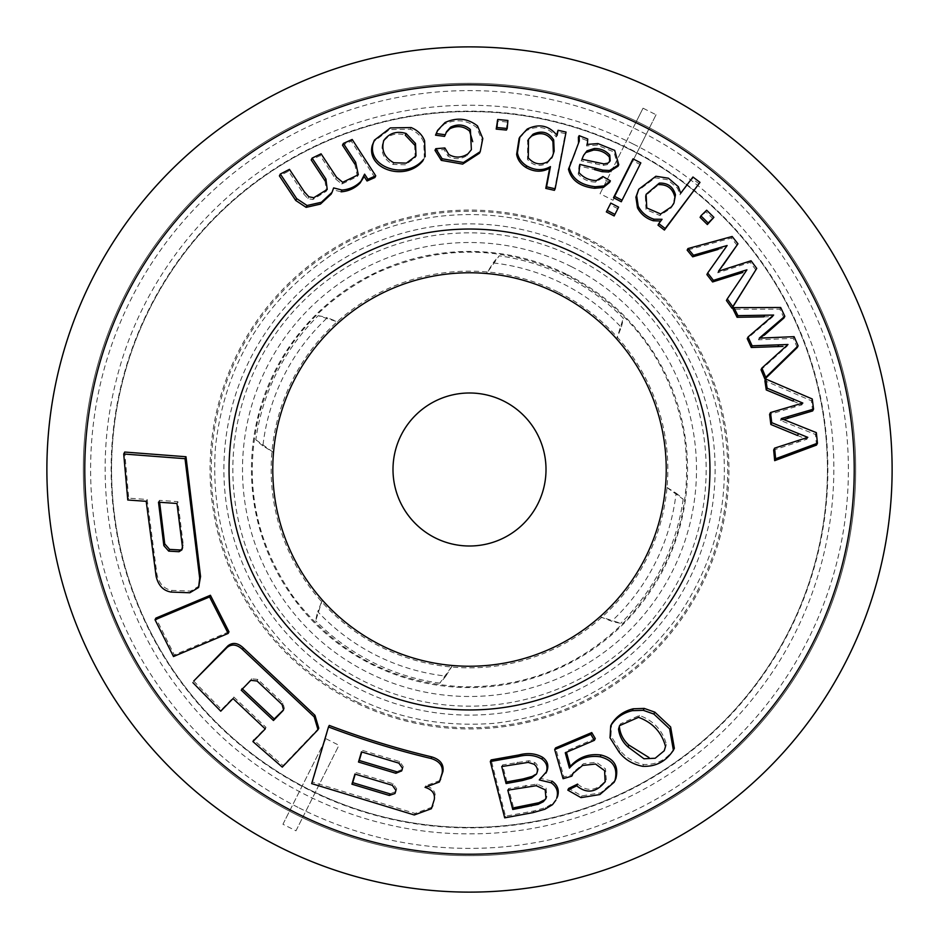 <?xml version="1.0" encoding="UTF-8"?>
<svg xmlns="http://www.w3.org/2000/svg" width="939" height="939" viewBox="0 0 939 939"><rect width="100%" height="100%" fill="white"/><g stroke="black" fill="none" stroke-linecap="round" stroke-linejoin="round"><path stroke-width="0.7" stroke-dasharray="4.7 3.52" d="M577.532 254.68A240.454 240.454 0 0 1 601.523 670.469A240.454 240.454 0 0 1 229.445 483.35A240.454 240.454 0 0 1 577.532 254.68M424.346 158.386L423.782 142.435C421.411 136.413 416.928 132.012 410.32 129.23L389.509 129.594L373.546 141.883M506.403 130.075L507.107 122.047L496.895 121.072M617.991 166.273L613.942 151.954L597.157 145.122L586.605 145.944L586.957 140.545L578.389 137.188M609.622 182.401L602.122 178.093L595.713 182.084C588.636 181.99 582.802 179.349 578.224 174.161L579.034 165.933L594.504 169.607M578.53 142.622L574.21 154.36M614.153 215.958L617.803 208.681L610.01 204.632L610.784 203.094M607.122 210.359L606.348 211.909M713.1 218.893L705.858 211.768L700.107 217.414M797.258 347.536L793.244 338.357L758.454 339.812L764.24 335.235M787.985 344.496L787.128 346.186L761.024 369.766M763.865 316.83L772.797 316.713L747.244 338.639M783.995 317.957L779.851 309.142L733.101 309.26M577.602 784.088C587.685 792.34 597.239 790.873 606.254 779.687L605.491 768.853L596.418 762.268L583.459 763.712L573.588 771.952L572.708 774.417L563.94 776.999L555.559 747.914M595.279 738.547L566.135 751.047L565.266 752.773M614.998 780.509L600.76 792.809L581.84 795.896L568.67 788.431M556.71 798.537L553.329 803.021L545.77 807.552L533.892 810.956L505.511 816.226L491.132 759.921M546.733 771.471L540.125 778.267L551.991 781.095M199.432 585.83L190.676 591.089L171.931 590.385C164.125 589.046 159.137 583.776 156.966 574.551L147.141 499.478L128.702 498.151L124.699 452.046M228.987 631.806L174.302 654.929L155.886 618.108M432.186 807.141L415.061 813.42L312.441 782.058L329.272 725.413M440.145 780.45L425.837 785.755C432.926 787.985 436.001 792.07 435.062 798.009M193.704 681.057L221.534 709.626L233.834 697.008L266.019 727.385L253.718 740.038L283.062 765.59L318.779 728.171M674.343 748.301C666.983 759.592 656.725 764.992 643.579 764.487C633.696 762.386 625.867 757.691 620.08 750.378L610.913 736.012L611.629 724.004L610.714 725.824M816.519 445.074L815.404 434.464L780.368 420.379L783.736 419.545M797.54 435.52L806.883 439.217L773.654 450.016M793.021 401.047L801.929 404.838L769.593 414.345M812.658 410.918L811.355 400.765L764.886 380.753M755.942 270.033L750.226 262.38L717.725 272.803L722.208 266.946M746.928 269.798L726.434 300.527M717.912 249.504L726.328 247.098L706.891 274.575M737.162 245.396L731.352 238.06L687.16 250.138M699.203 183.927L692.172 178.551L679.93 194.784L677.594 188.305L667.629 179.748L655.129 177.8L637.98 190.793M662.054 219.28L658.016 225.16M621.289 201.768L640.058 164.442L632.252 160.405L633.027 158.855M556.71 134.817L556.287 136.988C548.306 127.011 538.34 124.899 526.403 130.638L519.067 138.62M554.386 190.335L565.278 133.62L557.273 131.847M444.523 136.401L446.471 131.789M480.216 151.648L482.024 140.122L476.73 127.563C467.012 119.887 456.166 118.748 444.206 124.159L436.835 131.941M471.378 149.688L467.188 155.428C460.791 159.513 454.394 159.747 447.997 156.109L444.065 149.583L434.98 150.322M374.884 177.53L351.315 141.19L342.489 145.181M362.501 179.466L364.602 174.161M331.162 194.115L332.735 189.713L341.092 191.826M325.011 180.804L326.314 191.227L312.84 199.549L307.898 198.587L303.532 193.798L288.531 171.203L279.399 175.886M354.754 163.961L357.43 176.473L341.819 184.056L335.599 178.985L320.187 155.592L311.208 159.912M325.95 738.735L338.967 745.284L295.961 830.804L282.944 824.254L325.95 738.735L290.198 809.817A384.661 384.661 0 0 1 125.849 296.677A384.661 384.661 0 0 1 635.773 122.633L600.033 193.716L613.05 200.265L648.802 129.183A384.661 384.661 0 0 1 813.151 642.323A384.661 384.661 0 0 1 303.227 816.367L338.967 745.284M295.961 830.804L303.227 816.367M282.944 824.254L290.198 809.817M557.883 293.743A196.732 196.732 0 0 1 577.52 633.931A196.732 196.732 0 0 1 273.096 480.838A196.732 196.732 0 0 1 557.883 293.743M659.366 91.94A422.609 422.609 0 0 1 701.539 822.717A422.609 422.609 0 0 1 47.584 493.844A422.609 422.609 0 0 1 659.366 91.94M635.773 122.633L643.039 108.196L656.056 114.746L648.802 129.183M643.004 124.488A386.187 386.187 0 0 1 681.538 792.258A386.187 386.187 0 0 1 83.958 491.743A386.187 386.187 0 0 1 643.004 124.488A386.187 386.187 0 0 0 124.488 295.996A386.187 386.187 0 0 0 295.996 814.512A386.187 386.187 0 0 0 814.512 643.004A386.187 386.187 0 0 0 643.004 124.488A386.187 386.187 0 0 0 124.488 295.996A386.187 386.187 0 0 0 295.996 814.512A386.187 386.187 0 0 0 814.512 643.004A386.187 386.187 0 0 0 643.004 124.488M643.039 108.196L600.033 193.716M656.056 114.746L613.05 200.265M146.214 501.32L147.141 499.478M127.774 500.006L128.702 498.151M173.492 656.549L174.302 654.929M311.666 783.607L312.441 782.058M425.038 787.328L425.837 785.755M220.747 711.199L221.534 709.626M233.036 698.581L233.834 697.008M265.244 728.934L266.019 727.385M282.287 767.128L283.062 765.59M504.689 817.857L505.511 816.226M539.279 779.945L540.125 778.267M563.083 778.713L563.94 776.999M815.404 434.464L816.331 432.621M806.883 439.217L807.81 437.363M801.929 404.838L802.833 403.054M811.355 400.765L812.247 398.981M780.368 420.379L781.283 418.571M793.244 338.357L794.101 336.667M772.797 316.713L773.63 315.058M779.851 309.142L780.673 307.487M758.454 339.812L759.299 338.146M750.226 262.38L751.036 260.772M726.328 247.098L727.126 245.513M731.352 238.06L732.15 236.475M717.725 272.803L718.523 271.207M705.858 211.768L706.644 210.207M692.172 178.551L692.947 177.002M679.93 194.784L680.705 193.234M617.803 208.681L618.59 207.143M640.058 164.442L640.832 162.893M586.605 145.944L587.38 144.395M586.957 140.545L587.732 138.995M579.034 165.933L579.809 164.384M602.122 178.093L602.897 176.544M556.287 136.988L557.073 135.439M565.278 133.62L566.053 132.07M507.107 122.047L507.905 120.474M444.065 149.583L444.875 147.963M351.315 141.19L352.184 139.465M332.735 189.713L333.638 187.917M288.531 171.203L289.458 169.36M312.84 199.549L313.767 197.718M320.187 155.592L321.079 153.808M341.819 184.056L342.7 182.283M390.108 793.889L395.941 791.436L396.716 788.807L393.101 783.748L355.705 772.504L354.93 774.053M283.801 709.109L284.341 708.311L282.909 703.029L257.849 679.437L251.593 678.768L242.403 688.956M241.241 690.165L242.027 688.592M536.944 773.196L537.331 772.421C539.092 768.618 538.293 765.344 534.925 762.585L529.009 760.731L502.565 764.921L506.919 781.917M537.331 772.421L536.685 773.724M501.743 766.553L502.565 764.921M528.176 762.398L529.009 760.731M534.08 764.252L534.925 762.585M544.197 800.028L546.838 796.871L546.075 788.103L537.085 784.042L508.609 788.525L513.574 807.857M507.788 790.169L508.609 788.525M536.251 785.708L537.085 784.042M664.225 750.777L666.444 744.592C662.758 730.495 653.779 720.776 639.482 715.436L620.491 723.828L619.458 727.244M638.532 717.326L639.482 715.436M674.683 196.357L673.216 204.514L670.763 208.329L659.894 215.524L646.009 209.514L645.328 195.899L658.579 184.654M609 156.649L609.434 162.377L607.204 164.665L603.131 165.428L581.182 160.804L582.931 156.719L586.218 152.411M581.182 160.804L581.957 159.254M553.376 152.717L551.627 158.104L547.05 163.28C539.596 167.025 533.082 165.745 527.507 159.43L527.718 140.909L532.213 135.815M414.662 145.087L415.179 157.552L405.554 164.783L392.948 164.442C383.57 159.313 380.248 151.883 382.959 142.141C388.488 134.711 395.929 132.376 405.284 135.146M179.924 549.972L182.776 548.094L183.293 544.937L177.87 501.649L159.43 500.346L159.63 502.271M176.955 503.48L177.87 501.649M158.503 502.189L159.43 500.346M396.657 771.741L402.502 769.276L403.277 766.647L399.662 761.599L362.266 750.343L361.492 751.881M401.153 435.133A76.505 76.505 0 0 0 473.913 545.876A76.505 76.505 0 0 0 533.446 427.491A76.505 76.505 0 0 0 401.153 435.133M262.908 445.849A72.866 72.866 0 0 1 255.831 439.769A215.724 215.724 0 0 1 318.227 315.704L338.979 322.3A196.732 196.732 0 0 1 486.508 273.507L493.151 262.908A207.942 207.942 0 0 1 621.242 327.324L616.7 338.979A196.732 196.732 0 0 1 665.493 486.508L676.092 493.151A207.942 207.942 0 0 1 611.676 621.242L600.021 616.7A196.732 196.732 0 0 1 452.492 665.493L445.849 676.092A207.942 207.942 0 0 1 317.758 611.676L322.3 600.021A196.732 196.732 0 0 1 273.507 452.492L262.908 445.849A207.942 207.942 0 0 1 327.324 317.758L338.979 322.3A196.732 196.732 0 0 1 486.508 273.507L499.231 255.831A215.724 215.724 0 0 1 623.296 318.227A72.866 72.866 0 0 1 621.242 327.324M579.844 250.079A245.595 245.595 0 0 1 604.352 674.765A245.595 245.595 0 0 1 224.304 483.644A245.595 245.595 0 0 1 579.844 250.079M318.227 315.704A72.866 72.866 0 0 1 327.324 317.758M255.831 439.769L273.507 452.492A196.732 196.732 0 0 0 322.3 600.021L315.704 620.773A72.866 72.866 0 0 1 317.758 611.676M676.092 493.151A72.866 72.866 0 0 1 683.169 499.231L665.493 486.508A196.732 196.732 0 0 0 616.7 338.979L623.296 318.227M493.151 262.908A72.866 72.866 0 0 1 499.231 255.831M445.849 676.092A72.866 72.866 0 0 1 439.769 683.169L452.492 665.493A196.732 196.732 0 0 0 600.021 616.7L620.773 623.296A72.866 72.866 0 0 1 611.676 621.242M683.169 499.231A215.724 215.724 0 0 1 620.773 623.296M439.769 683.169A215.724 215.724 0 0 1 315.704 620.773M630.315 149.724A357.935 357.935 0 0 1 666.021 768.654A357.935 357.935 0 0 1 112.164 490.123A357.935 357.935 0 0 1 630.315 149.724A357.935 357.935 0 0 1 666.021 768.654A357.935 357.935 0 0 1 112.164 490.123A357.935 357.935 0 0 1 630.315 149.724M558.611 292.299A198.352 198.352 0 0 1 646.701 558.611A198.352 198.352 0 0 1 380.389 646.701A198.352 198.352 0 0 1 292.299 380.389A198.352 198.352 0 0 1 558.611 292.299M567.461 274.693A218.048 218.048 0 0 1 589.223 651.748A218.048 218.048 0 0 1 251.805 482.059A218.048 218.048 0 0 1 567.461 274.693M363.182 680.928A236.651 236.651 0 0 0 705.764 455.861A236.651 236.651 0 0 0 339.566 271.711A236.651 236.651 0 0 0 363.182 680.928M357.876 702.349A258.225 258.225 0 0 1 237.72 355.681A258.225 258.225 0 0 1 585.513 238.811A258.225 258.225 0 0 1 701.28 583.319A258.225 258.225 0 0 1 357.876 702.349M586.053 237.72A259.434 259.434 0 0 1 611.946 686.327A259.434 259.434 0 0 1 210.5 484.442A259.434 259.434 0 0 1 586.053 237.72M299.271 807.998A378.898 378.898 0 0 0 847.764 447.668A378.898 378.898 0 0 0 261.465 152.822A378.898 378.898 0 0 0 299.271 807.998M156.109 576.264L156.966 574.551M171.086 592.063L171.931 590.385M189.831 592.767L190.676 591.089M414.275 814.982L415.061 813.42M316.631 731.681L317.405 730.131M533.059 812.622L533.892 810.956M544.937 809.23L545.77 807.552M552.484 804.7L553.329 803.021M580.971 797.622L581.84 795.896M619.165 752.198L620.08 750.378M642.663 766.318L643.579 764.487M610.01 737.819L610.913 736.012M797.88 442.128L798.819 440.274M793.924 407.221L794.817 405.437M780.063 352.559L780.919 350.857M766.482 322.171L767.316 320.516M740.789 279.27L741.599 277.662M721.528 253.929L722.326 252.345M677.594 188.305L678.381 186.755M597.157 145.122L597.932 143.573M578.224 174.161L578.999 172.612M595.713 182.084L596.488 180.546M526.403 130.638L527.19 129.077M444.206 124.159L445.027 122.528M476.73 127.563L477.54 125.967M447.997 156.109L448.819 154.489M467.188 155.428L467.998 153.82M423.782 142.435L424.604 140.791M410.32 129.23L411.153 127.563M303.532 193.798L304.459 191.955M307.898 198.587L308.825 196.756M335.599 178.985L336.491 177.213M395.941 790.368L396.716 788.807M395.155 792.997L395.941 791.436M392.326 785.309L393.101 783.748M282.123 704.579L282.909 703.029M250.795 680.341L251.593 678.768M257.063 681.01L257.849 679.437M516.591 763.853L517.412 762.198M525.03 786.964L525.863 785.309M665.493 746.493L666.444 744.592M659.894 215.524L660.669 213.975M670.763 208.329L671.549 206.78M582.18 158.409L582.955 156.86M595.514 163.75L596.288 162.212M603.131 165.428L603.906 163.891M607.204 164.665L607.991 163.128M547.05 163.28L547.824 161.719M527.507 159.43L528.293 157.869M392.948 164.442L393.793 162.764M182.412 546.686L183.293 544.937M402.491 768.208L403.277 766.647M401.716 770.837L402.502 769.276M398.875 763.149L399.662 761.599M630.515 149.324A358.381 358.381 0 0 1 666.267 769.029A358.381 358.381 0 0 1 111.718 490.146A358.381 358.381 0 0 1 630.515 149.324M571.487 266.699A227.003 227.003 0 0 1 672.301 571.487A227.003 227.003 0 0 1 367.513 672.301A227.003 227.003 0 0 1 266.699 367.513A227.003 227.003 0 0 1 571.487 266.699M584.081 241.663C656.854 280.327 702.079 339.906 719.755 420.39C732.22 489.278 719.368 553.059 681.186 611.735C635.644 676.608 573.541 713.793 494.841 723.265C412.679 729.615 342.571 703.546 284.517 645.058C233.118 588.87 210.101 522.8 215.489 446.847C224.644 364.942 263.389 300.961 331.713 254.903C405.765 206.427 505.37 201.204 584.081 241.663M572.72 773.677L573.588 771.952M326.326 191.239L327.23 189.443M357.454 176.485L358.322 174.748M394.955 793.525L395.73 791.964M283.578 709.872L284.353 708.323M546.029 798.561L546.874 796.882M619.529 725.647L620.456 723.816M645.328 195.899L646.102 194.35M673.181 204.502L673.967 202.941M582.955 156.731L583.729 155.181M609.481 162.4L610.256 160.851M551.627 158.104L552.402 156.543M415.238 157.588L416.071 155.921M181.99 549.89L182.87 548.153M401.505 771.353L402.291 769.804M633.179 144.019C537.801 95.379 420.836 92.327 323.051 135.909C221.205 179.877 142.505 273.014 116.154 380.764C88.466 488.174 113.83 607.451 182.812 694.308C250.713 782.011 360.517 835.088 471.425 833.82C582.344 833.914 691.574 779.687 758.548 691.268C826.602 603.683 850.711 484.148 821.895 377.032C796.202 277.075 725.612 189.924 633.179 144.019M567.179 275.268C503.727 245.114 439.957 244.457 375.893 273.272C315.504 303.602 276.418 351.35 258.636 416.54C243.506 482.4 255.396 542.965 294.283 598.213C337.136 653.884 393.652 683.428 463.819 686.832C528.739 687.348 583.718 664.225 628.766 617.486C675.423 564.961 693.851 503.926 684.05 434.358C670.493 362.665 631.536 309.635 567.179 275.268"/><path stroke-width="1.41" d="M557.883 293.743A196.732 196.732 0 0 1 577.52 633.931A196.732 196.732 0 0 1 273.096 480.838A196.732 196.732 0 0 1 557.883 293.743M642.346 125.791A384.72 384.72 0 0 1 680.74 791.049A384.72 384.72 0 0 1 85.414 491.66A384.72 384.72 0 0 1 642.346 125.791M374.379 140.181L372.208 145.545C366.14 169.302 405.695 182.154 422.785 160.909L423.618 159.254C406.622 180.405 367.079 167.741 373.065 143.843L374.391 140.181L390.354 127.915L411.153 127.563C417.749 130.357 422.245 134.77 424.604 140.791L425.179 156.743M497.693 119.488L496.203 129.101L506.403 130.075L507.201 128.502L496.989 127.516L497.693 119.488L507.905 120.474L507.201 128.502M595.279 168.058L594.504 169.607L602.11 171.673L608.801 172.025L617.991 166.273L618.766 164.736L609.575 170.475L602.885 170.135L579.809 164.384L578.999 172.612C583.565 177.8 589.399 180.441 596.488 180.546L602.897 176.544L610.397 180.863L604.094 185.934L595.338 186.732C580.795 185.1 572.097 178.762 569.245 167.705L579.304 141.073L579.163 135.639L587.732 138.995L587.38 144.395L597.932 143.573L614.693 150.381L618.766 164.736M574.985 152.811L568.459 169.255C571.252 180.265 579.95 186.603 594.563 188.281L603.319 187.483L609.622 182.401L610.397 180.863M579.163 135.639L578.389 137.188L578.53 142.622L579.304 141.073M610.01 204.632L606.348 211.909L614.153 215.958L614.928 214.421L607.122 210.359L610.784 203.094L618.59 207.143L614.928 214.421M700.893 215.853L700.107 217.414L707.349 224.538L713.886 217.332L708.147 222.977L700.893 215.853L706.644 210.207L713.886 217.332M761.881 368.065L761.024 369.766L764.886 379.051L797.258 347.536L798.115 345.834L765.766 377.325L761.881 368.065L787.985 344.496L752.139 345.81L748.078 336.972L773.63 315.058L737.913 315.657L733.922 307.628L780.673 307.487L784.828 316.29L759.299 338.146L794.101 336.667L798.115 345.834M748.078 336.972L747.244 338.639L751.294 347.489L782.973 346.397M733.922 307.628L733.101 309.26L737.08 317.288L763.865 316.83L764.686 315.175M765.074 333.556L764.24 335.235L783.995 317.957L784.828 316.29M568.67 788.431L577.602 784.088L576.734 785.814L567.813 790.145L568.67 788.431M554.691 749.627L555.559 747.914L591.746 732.584L595.279 738.547L594.387 740.331L590.854 734.357L554.691 749.627L563.083 778.713L571.839 776.142L572.708 774.417M566.463 752.268L570.302 766.353C578.588 757.163 588.835 753.383 601.03 755.015C613.871 758.301 618.836 766.095 615.925 778.384L614.998 780.509M491.132 759.921L518.938 754.956C527.882 752.597 535.805 753.395 542.719 757.374C547.695 761.095 549.033 765.79 546.733 771.471L545.888 773.161C548.188 767.503 546.85 762.808 541.873 759.064C534.96 755.073 527.037 754.263 518.105 756.611L490.311 761.541L491.132 759.921M551.146 782.786L551.991 781.095C557.602 784.992 559.456 790.157 557.531 796.601L556.686 798.291C558.611 791.859 556.768 786.694 551.146 782.786L539.279 779.945L546.733 771.471M123.713 453.995L124.699 452.046L185.992 456.741L200.547 576.511L198.587 587.509L199.69 578.201L185.018 458.69L123.713 453.995L127.774 500.006L146.214 501.32L156.109 576.264C158.28 585.478 163.269 590.748 171.086 592.063L189.831 592.767L198.587 587.509M209.585 596.934L155.041 619.763L155.886 618.108L210.418 595.267L228.987 631.806L228.177 633.426L209.585 596.934L210.418 595.267M328.486 726.95L329.272 725.413C362.736 738.101 396.915 748.606 431.811 756.916C440.332 759.569 444.041 764.452 442.915 771.576L439.358 782.034L442.128 773.149C443.243 766.036 439.546 761.153 431.024 758.489C396.129 750.155 361.949 739.639 328.486 726.95L311.666 783.607L414.275 814.982L431.4 808.714L434.276 799.582C435.215 793.655 432.14 789.57 425.038 787.328L439.346 782.023M434.276 799.582L431.4 808.714M318.016 729.72L318.791 728.183L314.964 715.33L243.365 647.933C237.872 642.816 232.731 642.1 227.954 645.809L193.704 681.057L227.144 647.405C231.91 643.708 237.051 644.412 242.567 649.53L314.189 716.88L318.004 729.72L282.287 767.128L252.931 741.587L253.718 740.038M633.215 708.792C623.754 711.093 616.559 716.164 611.629 724.004L610.714 725.824L610.01 737.819L619.165 752.198C624.963 759.639 632.792 764.346 642.663 766.318C655.751 766.858 665.997 761.494 673.38 750.214L669.636 728.852L653.837 714.051L643.274 710.318L632.276 710.682L633.215 708.792L644.224 708.417L654.8 712.138L670.622 726.95L674.343 748.301L673.052 750.895L674.343 748.301M774.593 448.149L773.654 450.016L774.675 460.662L816.519 445.074L817.458 443.208L775.626 458.772L774.593 448.149L807.81 437.363L771.752 422.679L770.496 412.561L802.833 403.054L767.14 388.194L765.755 379.016L812.247 398.981L813.561 409.122L781.283 418.571L816.331 432.621L817.458 443.208M770.496 412.561L769.593 414.345L770.849 424.487L797.54 435.52L798.455 433.677M765.755 379.016L764.886 380.753L766.259 389.943L793.021 401.047L793.913 399.275M783.736 419.545L812.658 410.918L813.561 409.122M727.244 298.919L726.434 300.527L731.997 308.274L756.752 268.425L732.807 306.642L727.244 298.919L746.928 269.798L713.394 280.362L707.689 272.991L727.126 245.513L693.475 255.244L687.947 248.565L732.15 236.475L737.96 243.8L718.523 271.207L751.036 260.772L756.752 268.425M707.689 272.991L706.891 274.575L712.595 281.958L742.855 272.463M687.947 248.565L687.16 250.138L692.689 256.817L717.912 249.504L718.699 247.931M723.007 265.35L737.96 243.8M658.791 223.611L658.016 225.16L664.401 230.067L699.989 182.377L665.188 228.506L658.791 223.611L662.054 219.28L654.037 219.21C646.912 216.991 641.642 212.672 638.238 206.251L636.677 195.617L638.755 189.255L655.88 176.262L668.404 178.199L678.381 186.755L680.705 193.234L692.947 177.002L699.989 182.377M638.743 189.244L635.903 197.167L637.464 207.801C640.856 214.209 646.126 218.529 653.262 220.759L660.094 221.029M614.259 196.181L613.484 197.718L621.289 201.768L622.064 200.218L614.259 196.181L633.027 158.855L640.832 162.893L622.064 200.218M632.252 160.405L618.66 187.413M558.059 130.298L566.053 132.07L555.16 188.786L546.568 186.838L550.442 166.614C542.942 170.851 535.019 170.605 526.673 165.874C521.462 162.482 518.387 158.128 517.436 152.799L519.854 137.047L527.19 129.077C539.068 123.314 549.033 125.439 557.073 135.439L558.059 130.298L556.71 134.817M519.067 138.62L516.638 154.36C517.589 159.7 520.676 164.055 525.887 167.435C534.185 172.154 542.108 172.4 549.667 168.175L545.782 188.387L554.386 190.335L555.16 188.786M446.072 132.645L449.84 128.737C457.187 125.298 463.76 126.096 469.582 131.131L472.716 141.707M437.633 130.31L435.52 135.169L444.523 136.401L445.332 134.782L436.342 133.538L437.656 130.31L445.027 122.528C456.953 117.129 467.786 118.279 477.54 125.967L482.799 138.526L480.228 151.66L463.455 162.506L442.116 158.738L435.802 148.691L444.875 147.963L448.819 154.489C455.192 158.128 461.577 157.905 467.998 153.82L471.378 149.688L470.38 129.523C464.57 124.488 457.997 123.69 450.661 127.117L446.471 131.789L445.332 134.782M435.802 148.691L434.98 150.322L441.295 160.369L462.634 164.114L479.43 153.245L480.216 151.648M363.733 175.898L367.043 180.992L374.884 177.53L375.741 175.816L367.912 179.267L364.602 174.161L360.905 181.38C355.717 186.579 349.414 189.467 341.984 190.054L333.638 187.917L332.066 192.319L321.361 202.272L307.053 205.5L296.677 198.622L280.338 174.02L289.458 169.36L304.459 191.955L308.825 196.756L313.767 197.718L327.218 189.432L325.915 179.009L312.112 158.116L321.079 153.808L336.491 177.213L342.7 182.283L358.299 174.736L355.623 162.224L343.369 143.432L352.184 139.465L375.741 175.816M341.984 190.054L341.092 191.826C348.51 191.239 354.825 188.34 360.024 183.117L363.381 177.741M280.338 174.02L279.399 175.886L295.75 200.488L306.126 207.355L320.422 204.103L331.162 194.115L332.066 192.331M312.112 158.116L311.208 159.912L325.011 180.804L325.915 179.009M343.369 143.432L342.489 145.181L354.754 163.961L355.623 162.224M577.532 254.68A240.454 240.454 0 0 1 601.523 670.469A240.454 240.454 0 0 1 229.445 483.35A240.454 240.454 0 0 1 577.532 254.68M659.366 91.94A422.609 422.609 0 0 1 701.539 822.717A422.609 422.609 0 0 1 47.584 493.844A422.609 422.609 0 0 1 659.366 91.94M185.018 458.69L185.992 456.741M155.041 619.763L173.492 656.549L228.177 633.426M252.931 741.587L265.244 728.934L233.036 698.581L220.747 711.199L192.906 682.653M490.311 761.541L504.689 817.857L533.059 812.622L544.937 809.23L552.484 804.7L555.853 800.228M567.813 790.145L580.971 797.622L599.892 794.547L614.106 782.293L615.033 780.168C617.944 767.902 612.979 760.109 600.138 756.787C587.955 755.132 577.72 758.888 569.433 768.079L565.266 752.773L594.387 740.331M590.854 734.357L591.746 732.584M571.839 776.142L572.72 773.677L582.591 765.449L595.549 764.041L604.599 770.637L605.127 781.917M605.362 781.448C596.394 792.622 586.852 794.077 576.734 785.814M569.433 768.079L570.302 766.353M632.276 710.682C622.839 712.936 615.655 717.983 610.714 725.824M774.675 460.662L775.626 458.772M770.849 424.487L771.752 422.679M766.259 389.943L767.14 388.194M787.563 418.594L788.467 416.787M764.886 379.051L765.766 377.325M777.868 346.667L778.724 344.977M751.294 347.489L752.139 345.81M737.08 317.288L737.913 315.657M731.997 308.274L732.807 306.642M737.491 274.27L738.289 272.662M712.595 281.958L713.394 280.362M692.689 256.817L693.475 255.244M707.349 224.538L708.147 222.977M664.401 230.067L665.188 228.506M653.262 220.759L654.037 219.21M608.801 172.025L609.575 170.475M602.11 171.673L602.885 170.135M568.459 169.255L569.245 167.705M545.782 188.387L546.568 186.838M549.667 168.175L550.442 166.614M496.203 129.101L496.989 127.516M435.52 135.169L436.342 133.538M367.043 180.992L367.912 179.267M179.044 551.709L168.715 551.134L163.844 545.629L158.503 502.189L176.955 503.48L182.412 546.686L181.896 549.843L179.044 551.709L179.924 549.972L169.595 549.397L164.736 543.869L159.63 502.271M392.326 785.309L395.941 790.368L394.943 793.514L389.321 795.45L351.925 784.194L354.93 774.053L392.326 785.309M398.875 763.149L402.491 768.208L401.716 770.837L395.882 773.29L358.487 762.034L361.492 751.881L398.875 763.149M355.224 774.147L352.712 782.645L390.108 793.889L389.321 795.45M351.925 784.194L352.712 782.645M283.015 710.659L273.449 720.506L241.241 690.165L250.795 680.341L257.063 681.01L282.123 704.579L283.555 709.872L274.223 718.945L242.027 688.592M273.449 720.506L274.223 718.945M507.788 790.169L536.251 785.708L545.195 789.816L545.993 798.549L543.352 801.695L538.024 804.394L512.753 809.5L507.788 790.169M506.098 783.56L501.743 766.553L528.176 762.398L534.08 764.252C537.448 767.022 538.247 770.297 536.486 774.1L531.486 778.044L522.213 780.591L506.098 783.56L506.919 781.917L523.046 778.936L532.319 776.377L535.465 774.487M531.486 778.044L532.319 776.377M512.753 809.5L513.574 807.857L538.857 802.728L544.197 800.028L543.352 801.695M538.024 804.394L538.857 802.728M618.531 729.075L619.564 725.659L638.532 717.326C652.828 722.701 661.819 732.42 665.493 746.493L664.213 750.777L655.176 758.254L643.966 758.771L627.933 746.904C622.545 742.056 619.411 736.106 618.531 729.075L619.458 727.244C620.315 734.275 623.449 740.225 628.86 745.073L648.978 757.538M675.47 194.796C673.204 186.744 667.829 182.847 659.354 183.105L646.102 194.35L646.771 207.942L660.669 213.975L671.549 206.78L673.991 202.965L675.47 194.796L674.683 196.357C672.406 188.281 667.03 184.384 658.579 184.654L659.354 183.105M594.293 148.526L586.992 150.862L583.706 155.17L581.957 159.254L603.906 163.891L607.991 163.128L610.209 160.827L609.775 155.111C605.725 150.616 600.573 148.421 594.293 148.526L593.507 150.076C599.786 149.958 604.951 152.153 609 156.649L609.775 155.111M586.992 150.862L586.218 152.411L593.507 150.076M533 134.242L528.481 139.324L528.293 157.869C533.857 164.172 540.359 165.464 547.824 161.719L552.414 156.555L554.163 151.167L553.705 139.934C548.669 132.07 541.78 130.169 533 134.242L532.213 135.815C540.958 131.718 547.86 133.608 552.918 141.496L553.376 152.717L554.163 151.167M383.499 141.05L383.805 140.451C381.046 150.123 384.38 157.564 393.793 162.764L406.364 163.116L416.012 155.897L415.496 143.432L406.129 133.491C396.774 130.709 389.345 133.033 383.805 140.451L383.64 140.768M406.129 133.491L405.284 135.146L414.662 145.087L415.496 143.432M361.785 751.975L359.261 760.484L396.657 771.741L395.882 773.29M358.487 762.034L359.261 760.484M401.153 435.133A76.505 76.505 0 0 1 533.446 427.491A76.505 76.505 0 0 1 473.913 545.876A76.505 76.505 0 0 1 401.153 435.133M199.69 578.201L200.547 576.511M432.034 807.129L432.832 805.556M431.024 758.489L431.811 756.916M439.886 780.708L440.673 779.124M442.128 773.149L442.915 771.576M227.144 647.405L227.954 645.809M314.189 716.88L314.964 715.33M242.567 649.53L243.365 647.933M518.105 756.611L518.938 754.956M541.873 759.064L542.719 757.374M556.686 798.291L557.531 796.601M600.138 756.787L601.03 755.015M615.033 780.168L615.925 778.384M643.274 710.318L644.224 708.417M653.837 714.051L654.8 712.138M637.464 207.801L638.238 206.251M635.903 197.167L636.677 195.617M603.319 187.483L604.094 185.934M594.563 188.281L595.338 186.732M570.56 163.069L571.346 161.52M525.887 167.435L526.673 165.874M516.638 154.36L517.436 152.799M449.84 128.737L450.661 127.117M441.295 160.369L442.116 158.738M469.582 131.131L470.38 129.523M422.785 160.909L423.618 159.254M372.208 145.545L373.065 143.843M360.024 183.117L360.905 181.38M306.126 207.355L307.053 205.5M295.75 200.488L296.677 198.622M522.213 780.591L523.046 778.936M531.345 806.002L532.178 804.336M627.933 746.904L628.86 745.073M552.918 141.496L553.705 139.934M168.715 551.134L169.595 549.397M163.844 545.629L164.736 543.869M614.106 782.293L614.998 780.52M519.032 138.608L519.83 137.035M673.181 204.502L673.967 202.941M582.955 156.731L583.729 155.181M551.627 158.104L552.402 156.543M527.718 140.909L528.504 139.348"/></g></svg>
